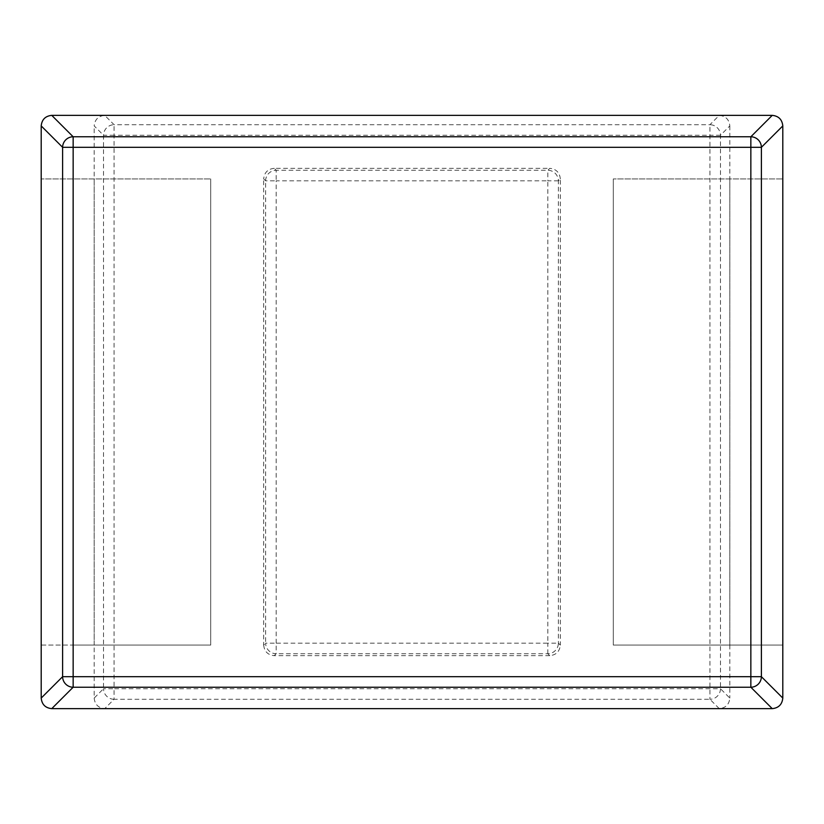 <?xml version="1.0" encoding="UTF-8"?>
<svg xmlns="http://www.w3.org/2000/svg" width="824" height="824" viewBox="0 0 824 824"><rect width="100%" height="100%" fill="white"/><g stroke="black" fill="none" stroke-linecap="round" stroke-linejoin="round"><path stroke-width="0.62" stroke-dasharray="4.12 3.09" d="M210.707 645.079L210.707 178.921L41.2 178.921L210.707 178.921L210.707 645.079L72.986 645.079L72.986 178.921L72.986 645.079L210.707 645.079L210.707 178.921L210.707 645.079L41.2 645.079L41.2 178.921L41.2 645.079L210.707 645.079M729.827 178.921L613.293 178.921L782.8 178.921L613.293 178.921L751.014 178.921L729.827 178.921L729.827 645.079L613.293 645.079L613.293 178.921L613.293 645.079L782.8 645.079L782.8 178.921L782.8 645.079L613.293 645.079L613.293 178.921L613.293 645.079L751.014 645.079L751.014 178.921L751.014 645.079L729.827 645.079L729.827 178.921M549.763 655.667L274.238 655.667L276.164 653.731L547.836 653.731L549.763 655.667C556.138 655.008 559.661 651.485 560.32 645.11L558.384 643.184L558.384 180.817L560.32 178.89L560.32 645.11M560.32 178.89C559.661 172.515 556.138 168.992 549.763 168.333L547.836 170.269L276.164 170.269L274.238 168.333L549.763 168.333M274.238 168.333C267.862 168.992 264.339 172.515 263.68 178.89L265.616 180.817L265.616 643.184L263.68 645.11L263.68 178.89M263.68 645.11C264.339 651.485 267.862 655.008 274.238 655.667M94.173 698.082C94.832 704.458 98.355 707.981 104.73 708.64L114.073 699.288L709.928 699.288L719.27 708.64C725.645 707.981 729.168 704.458 729.827 698.082L720.475 688.74L720.475 135.26L729.827 125.918C729.168 119.542 725.645 116.019 719.27 115.36L709.928 124.712L114.073 124.712L104.73 115.36C98.355 116.019 94.832 119.542 94.173 125.918L103.525 135.26L103.525 688.74L94.173 698.082L94.173 125.918M729.827 125.918L729.827 698.082M94.173 645.079L94.173 178.921L94.173 645.079M709.928 688.74L114.073 688.74L114.073 135.26L709.928 135.26L709.928 699.288A10.599 10.516 -45 0 0 720.475 688.74L709.928 688.74M276.164 643.184L276.164 180.817L547.836 180.817L547.836 643.184L276.164 643.184L276.164 653.731A10.599 10.516 45 0 1 265.616 643.184L276.164 643.184M547.836 653.731L547.836 643.184L558.384 643.184A10.599 10.516 -45 0 1 547.836 653.731M265.616 180.817A10.599 10.516 135 0 1 276.164 170.269L276.164 180.817L265.616 180.817M558.384 180.817L547.836 180.817L547.836 170.269A10.599 10.516 -135 0 1 558.384 180.817M114.073 699.288A10.599 10.516 45 0 1 103.525 688.74L114.073 688.74L114.073 699.288M720.475 135.26L709.928 135.26L709.928 124.712A10.599 10.516 -135 0 1 720.475 135.26M114.073 135.26L103.525 135.26A10.599 10.516 -45 0 1 114.073 124.712L114.073 135.26"/><path stroke-width="1.24" d="M41.2 125.918L41.2 698.082L62.603 676.689L62.603 147.311L41.2 125.918C41.859 119.542 45.382 116.019 51.758 115.36L73.151 136.763L750.849 136.763L772.243 115.36L51.758 115.36M51.758 708.64L772.243 708.64L750.849 687.237L73.151 687.237L51.758 708.64C45.382 707.981 41.859 704.458 41.2 698.082M772.243 115.36C778.618 116.019 782.141 119.542 782.8 125.918L761.397 147.311L761.397 676.689L782.8 698.082L782.8 125.918M782.8 698.082C782.141 704.458 778.618 707.981 772.243 708.64M253.081 147.311L73.151 147.311L73.151 676.689L750.849 676.689L750.849 147.311L253.081 147.311M73.151 136.763L73.151 147.311L62.603 147.311A10.599 10.516 135 0 1 73.151 136.763M73.151 676.689L73.151 687.237A10.599 10.516 45 0 1 62.603 676.689L73.151 676.689M750.849 687.237A10.599 10.516 -45 0 0 761.397 676.689L750.849 676.689L750.849 687.237M750.849 136.763L750.849 147.311L761.397 147.311A10.599 10.516 -135 0 0 750.849 136.763"/></g></svg>
